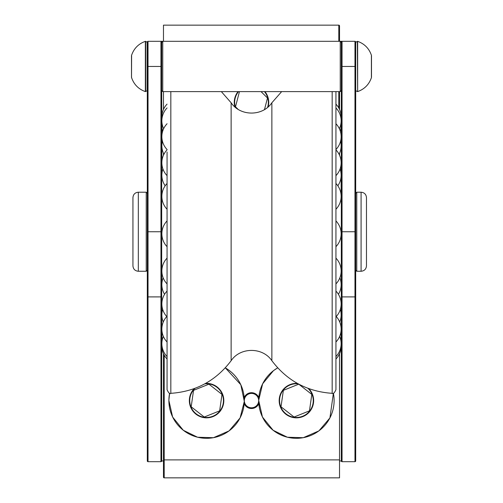 <?xml version="1.0" encoding="UTF-8"?>
<svg xmlns="http://www.w3.org/2000/svg" width="503" height="503" viewBox="0 0 503 503"><rect width="100%" height="100%" fill="white"/><g stroke="black" fill="none" stroke-linecap="round" stroke-linejoin="round"><path stroke-width="0.75" d="M170.831 91.615L170.831 393.327C169.901 394.302 168.65 393.107 167.065 389.737L167.065 151.981M167.065 389.737L167.065 364.675M335.935 91.615L335.935 389.737C334.35 393.107 333.099 394.302 332.169 393.327L332.169 91.615M161.677 42.397L162.758 41.315L340.242 41.315L340.242 91.615L162.758 91.615L162.758 41.315L160.96 41.315A0.717 0.717 0 0 1 161.677 42.038L162.035 42.038M341.323 42.397L340.242 41.315L342.04 41.315A0.717 0.717 0 0 0 341.323 42.038L341.323 460.962L339.525 460.962M355.69 90.408L355.69 42.038A0.717 0.717 0 0 0 354.973 41.315L354.973 461.685A0.717 0.717 0 0 0 355.69 460.962A0.717 0.717 0 0 1 354.973 461.685L342.04 461.685A0.717 0.717 0 0 1 341.323 460.962A0.717 0.717 0 0 0 342.04 461.685A0.717 0.717 0 0 1 341.323 460.962A0.717 0.717 0 0 0 342.04 461.685L342.04 296.896A0.717 0.39 180 0 1 341.323 296.506M147.31 42.038L147.31 66.465L148.027 66.465L148.027 41.315A0.717 0.717 0 0 0 147.31 42.038L147.31 460.962A0.717 0.717 0 0 0 148.027 461.685L160.96 461.685A0.717 0.717 0 0 0 161.677 460.962L161.677 42.038A0.717 0.717 0 0 0 160.96 41.315L162.758 41.315M161.859 162.758L161.677 90.54L162.758 91.615M354.973 41.315L340.242 41.315M161.677 339.525L162.161 339.525L161.677 339.525M340.839 339.525L341.323 339.525L340.839 339.525M341.141 196.258L341.141 162.758M161.677 280.209L161.677 330.15M161.677 162.758L161.677 231.738L160.96 231.738L160.96 296.896A0.717 0.39 0 0 0 161.677 296.506M148.027 461.685A0.717 0.717 0 0 1 147.31 460.962A0.717 0.717 0 0 0 148.027 461.685L148.027 66.465L161.677 66.465M355.69 42.038L355.69 460.962A0.717 0.717 0 0 1 354.973 461.685L342.04 461.685M148.027 41.315L160.96 41.315A0.717 0.717 0 0 1 161.677 42.038A0.717 0.717 0 0 0 160.96 41.315L160.96 231.738L147.31 231.738M339.525 91.615L339.525 109.44L339.525 91.615M339.525 153.34L339.525 155.188L339.525 153.34M163.475 41.315L163.475 25.15L338.808 25.15A0.717 0.717 0 0 1 339.525 25.867L339.525 41.315M163.475 155.188L163.475 153.34M163.475 109.44L163.475 91.615M164.192 355.137L164.192 459.887L163.475 459.887L163.475 353.703L163.475 477.133A0.717 0.717 0 0 0 164.192 477.85L164.192 459.887L339.525 459.887L339.525 477.85L164.192 477.85M163.475 460.962L161.677 460.962A0.717 0.717 0 0 1 160.96 461.685L160.96 296.896L148.027 296.896A0.717 0.39 0 0 1 147.31 296.506M251.5 407.788A7.187 7.187 0 0 1 245.275 397.012A7.187 7.187 0 0 1 257.725 397.012A7.187 7.187 0 0 1 251.5 407.788M339.525 353.703L339.525 459.887M208.934 384.173L193.536 390.359L191.19 406.789L204.243 417.031L219.641 410.85L221.986 394.421L208.934 384.173M298.757 384.173L283.359 390.359L281.014 406.789L294.066 417.031L309.464 410.85L311.81 394.421L298.757 384.173M264.477 109.566L267.502 98.01L261.038 91.615M239.466 91.615L235.498 106.787L237.957 109.214M164.192 408.442A43.113 43.113 0 0 1 164.192 392.768M132.937 197.61L132.937 265.873C133.257 269.143 135.049 270.941 138.325 271.262L138.325 192.215C135.049 192.536 133.257 194.334 132.937 197.61M147.31 270.18L146.228 271.262L138.325 271.262M366.473 197.61L366.473 265.873L366.473 197.61C366.153 194.334 364.354 192.536 361.085 192.215L361.085 271.262C364.354 270.941 366.153 269.143 366.473 265.873M221.339 91.615L231.129 102.769L231.129 360.708C240.277 346.988 262.723 346.988 271.872 360.708C287.024 380.727 307.119 391.598 332.169 393.327M231.129 102.769C240.277 116.489 262.723 116.495 271.872 102.769L271.872 360.708M145.65 91.571L145.65 41.365L147.127 42.221L147.127 90.716L145.354 91.603C138.457 89.119 133.842 84.403 131.516 77.456L131.604 55.839M145.354 91.603L145.354 41.334C138.457 43.818 133.842 48.533 131.516 55.481M355.69 296.506A0.717 0.39 180 0 1 354.973 296.896L342.04 296.896L342.04 231.738L341.323 231.738M355.69 231.738L342.04 231.738L342.04 66.465L341.323 66.465M355.69 66.465L342.04 66.465L342.04 41.315M161.677 460.962A0.717 0.717 0 0 1 160.96 461.685M340.82 340.242L341.323 340.242M355.873 42.221L357.35 41.365L357.646 91.603L357.646 41.334C364.543 43.818 369.158 48.533 371.484 55.481L371.484 77.456C369.158 84.403 364.543 89.119 357.646 91.603M340.965 42.038L341.323 42.038M338.808 25.15L338.808 41.315M338.808 91.615L338.808 108M161.677 340.242L162.18 340.242M244.194 403.62A7.903 7.903 0 0 0 258.806 403.62M258.806 397.59A7.903 7.903 0 0 0 244.194 397.59M169.624 393.176A37.706 37.706 0 0 0 236.253 423.884A37.706 37.706 0 0 0 225.287 367.856M194.196 388.618A17.24 17.24 0 0 0 195.944 414.164A17.24 17.24 0 0 0 221.867 392.623A17.24 17.24 0 0 0 205.608 383.393M195.095 388.285A16.851 16.851 0 0 0 196.189 413.856A16.851 16.851 0 0 0 222.791 405.236A16.851 16.851 0 0 0 204.771 383.852M277.713 367.856A37.706 37.706 0 0 0 273.129 430.266A37.706 37.706 0 0 0 333.376 393.176M297.392 383.393A17.24 17.24 0 0 0 285.767 414.164A17.24 17.24 0 0 0 309.974 411.247A17.24 17.24 0 0 0 308.804 388.618M298.229 383.852A16.851 16.851 0 0 0 286.006 413.856A16.851 16.851 0 0 0 309.207 411.561A16.851 16.851 0 0 0 307.905 388.285M268.143 106.881A17.24 17.24 0 0 0 264.955 91.615M238.045 91.615A17.24 17.24 0 0 0 234.857 106.881M267.609 107.34A16.851 16.851 0 0 0 264.452 91.615M238.548 91.615A16.851 16.851 0 0 0 235.391 107.34M138.325 192.215L146.228 192.215L146.228 271.262M361.085 192.215L356.772 192.215L355.69 193.297M361.085 271.262L356.772 271.262L356.772 192.221M335.935 149.517A18.536 18.536 0 0 0 335.935 123.751M167.065 123.751A18.536 18.536 0 0 0 167.065 149.517M339.368 128.724A18.536 18.536 0 0 0 335.935 107.925M167.065 107.925A18.536 18.536 0 0 0 163.632 128.724M341.047 118.909A18.536 18.536 0 0 0 335.935 104.127M167.065 104.127A18.536 18.536 0 0 0 161.953 118.909M340.311 131.138A18.536 18.536 0 0 0 340.984 123.222M162.016 123.222A18.536 18.536 0 0 0 162.689 131.138M339.079 154.264A18.536 18.536 0 0 0 340.569 141.198M162.431 141.198A18.536 18.536 0 0 0 163.921 154.264M337.827 185.789A18.536 18.536 0 0 0 340.066 168.989M162.934 168.989A18.536 18.536 0 0 0 165.173 185.789M338.425 294.305A18.536 18.536 0 0 0 339.846 277.826M163.154 277.826A18.536 18.536 0 0 0 164.575 294.305M339.732 322.008A18.536 18.536 0 0 0 340.317 309.446M162.683 309.446A18.536 18.536 0 0 0 163.268 322.008M340.757 339.934A18.536 18.536 0 0 0 340.801 332.64M162.199 332.64A18.536 18.536 0 0 0 162.243 339.934M335.935 359.016A18.536 18.536 0 0 0 341.103 344.907M161.897 344.907A18.536 18.536 0 0 0 167.065 359.016M335.935 356.564A18.536 18.536 0 0 0 339.651 336.394M163.349 336.394A18.536 18.536 0 0 0 167.065 356.564M335.935 341.983A18.536 18.536 0 0 0 336.23 316.538M166.77 316.538A18.536 18.536 0 0 0 167.065 341.983M335.935 316.859A18.536 18.536 0 0 0 335.935 291.086M167.065 291.086A18.536 18.536 0 0 0 167.065 316.859M335.935 283.899A18.536 18.536 0 0 0 335.935 258.127M167.065 258.127A18.536 18.536 0 0 0 167.065 283.899M335.935 246.684A18.536 18.536 0 0 0 335.935 220.918M167.065 220.918A18.536 18.536 0 0 0 167.065 246.684M335.935 209.248A18.536 18.536 0 0 0 335.935 183.482M167.065 183.482A18.536 18.536 0 0 0 167.065 209.248M167.065 149.875A18.536 18.536 0 0 0 167.065 175.648M335.935 175.648A18.536 18.536 0 0 0 335.935 149.875M170.831 393.327C195.874 391.598 215.976 380.727 231.129 360.708M271.872 102.769L281.661 91.615M341.323 267.219L340.751 267.219M131.604 77.091L131.516 77.456M131.497 77.349L131.497 55.588M341.323 90.54L340.242 91.615M355.873 90.716L357.35 91.571M371.396 77.091L371.396 55.839M225.3 367.844L240.811 384.732L244.307 401.413L240.107 417.918L229.066 430.901L213.448 437.698L197.572 437.233L183.299 430.279L172.617 417.006L168.863 400.388L169.605 393.17M333.395 393.17L329.924 417.918L318.889 430.901L303.271 437.698L287.395 437.233L273.123 430.279L262.44 417.006L258.687 400.388L262.629 383.814L273.456 370.667L277.7 367.844M162.249 267.219L161.677 267.219M146.228 192.215L147.31 193.297M356.772 271.262L355.69 270.18"/></g></svg>
